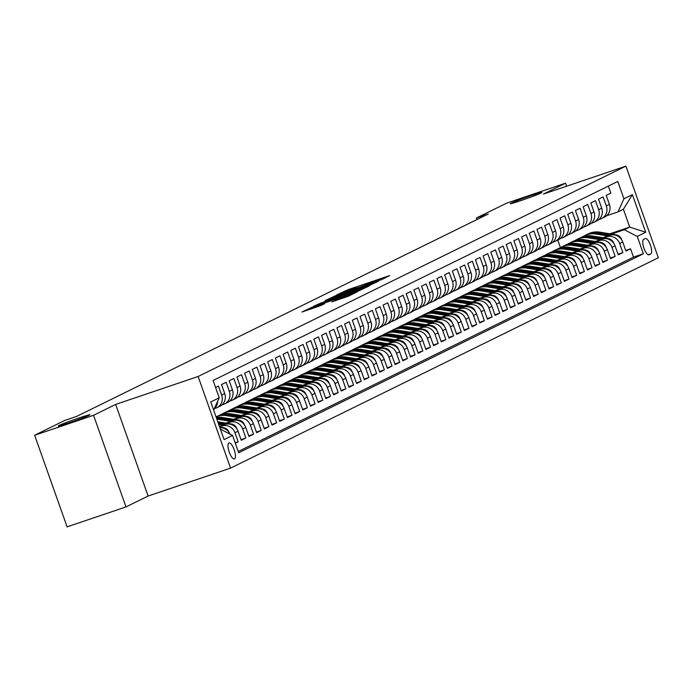 <?xml version="1.0" encoding="UTF-8"?>
<svg xmlns="http://www.w3.org/2000/svg" width="693" height="693" viewBox="0 0 693 693"><rect width="100%" height="100%" fill="white"/><g stroke="black" fill="none" stroke-linecap="round" stroke-linejoin="round"><path stroke-width="1.04" d="M381.046 279.92L389.657 275.58L348.033 289.674L336.859 294.828L351.03 289.475L359.537 287.205L372.539 282.19L380.994 279.695M79.028 417.94A16.823 0.676 -19.5 0 0 58.238 425.97A16.823 0.676 -19.5 0 0 69.179 422.782A16.823 0.676 -19.5 0 0 89.96 414.743A16.823 0.676 -19.5 0 0 79.028 417.94M531.046 195.66A16.823 0.676 -19.5 0 0 510.256 203.699A16.823 0.676 -19.5 0 0 521.197 200.502A16.823 0.676 -19.5 0 0 541.978 192.463A16.823 0.676 -19.5 0 0 531.046 195.66M234.529 458.896A8.411 2.72 71.3 0 0 234.251 449.922A8.411 2.72 71.3 0 0 229.028 443A8.411 2.72 71.3 0 0 228.924 443.044A8.411 2.72 71.3 0 0 229.201 452.009A8.411 2.72 71.3 0 0 234.425 458.939A8.411 2.72 71.3 0 0 234.529 458.896M331.982 301.801L348.284 296.275L357.311 291.814L314.016 306.41L301.914 312.023L320.764 305.596L324.696 303.647L311.538 307.813L320.062 304.522L347.47 295.235L351.957 293.927L331.999 301.862M115.67 404.426L93.546 415.298L34.65 435.247L67.091 526.871L125.987 506.921L148.111 496.041L230.57 468.113L198.129 376.49L115.67 404.426L148.111 496.041M566.64 186.209L565.566 183.186L543.451 194.066L625.909 166.129L198.129 376.49M565.566 183.186L506.67 203.136L476.472 217.983L477.018 219.525M34.65 435.247L64.847 420.4L76.628 416.406L488.253 213.998L476.472 217.983M368.702 285.88L379.123 280.76L337.5 294.854L325.398 300.476L368.702 285.88M368.936 286.122L356.956 291.658L313.652 306.245L320.66 303.136L340.609 296.266L343.26 294.941L341.58 295.435L325.06 300.866L368.936 286.122M235.299 443.191L238.167 441.779L235.161 442.801M219.577 426.862L222.037 426.03A10.516 9.945 63.8 0 1 234.97 432.744L238.046 431.228L241.242 440.263L245.859 437.993L241.025 439.639M226.836 423.224L229.729 422.245A10.516 9.945 63.8 0 1 242.663 428.958L245.738 427.442L248.943 436.486L253.56 434.216L248.718 435.854M234.529 419.447L237.422 418.459A10.516 9.945 63.8 0 1 250.355 425.173L253.43 423.666L256.635 432.701L261.252 430.431L256.41 432.068M242.221 415.661L245.114 414.683A10.516 9.945 63.8 0 1 258.047 421.387L261.131 419.88L264.328 428.915L268.945 426.645L264.102 428.283M249.913 411.876L252.815 410.897A10.516 9.945 63.8 0 1 265.74 417.61L268.823 416.095L272.02 425.13L276.637 422.86L271.795 424.506M257.605 408.09L260.507 407.112A10.516 9.945 63.8 0 1 273.44 413.825L276.516 412.309L279.712 421.353L284.329 419.083L279.496 420.72M265.306 404.314L268.2 403.326A10.516 9.945 63.8 0 1 281.133 410.039L284.208 408.532L287.413 417.567L292.022 415.298L287.188 416.935M272.999 400.528L275.892 399.549A10.516 9.945 63.8 0 1 288.825 406.254L291.9 404.747L295.105 413.782L299.722 411.512L294.88 413.149M280.691 396.743L283.584 395.764A10.516 9.945 63.8 0 1 296.517 402.477L299.593 400.961L302.798 409.996L307.415 407.727L302.572 409.372M288.383 392.957L291.285 391.978A10.516 9.945 63.8 0 1 304.21 398.692L307.294 397.176L310.49 406.219L315.107 403.941L310.265 405.587M296.076 389.18L298.978 388.193A10.516 9.945 63.8 0 1 311.911 394.906L314.986 393.39L318.182 402.434L322.799 400.164L317.957 401.801M303.777 385.395L306.67 384.416A10.516 9.945 63.8 0 1 319.603 391.121L322.678 389.613L325.875 398.648L330.492 396.379L325.658 398.016M311.469 381.609L314.362 380.63A10.516 9.945 63.8 0 1 327.295 387.344L330.37 385.828L333.576 394.863L338.193 392.593L333.35 394.23M319.161 377.824L322.054 376.845A10.516 9.945 63.8 0 1 334.988 383.558L338.063 382.042L341.268 391.086L345.885 388.808L341.043 390.454M326.853 374.047L329.755 373.059A10.516 9.945 63.8 0 1 342.68 379.773L345.764 378.257L348.96 387.3L353.577 385.031L348.735 386.668M334.546 370.261L337.448 369.274A10.516 9.945 63.8 0 1 350.372 375.987L353.456 374.48L356.652 383.515L361.27 381.245L356.427 382.882M342.238 366.476L345.14 365.497A10.516 9.945 63.8 0 1 358.073 372.21L361.148 370.694L364.345 379.729L368.962 377.46L364.128 379.097M349.939 362.69L352.832 361.711A10.516 9.945 63.8 0 1 365.765 368.425L368.841 366.909L372.046 375.944L376.654 373.674L371.82 375.32M357.631 358.905L360.525 357.926A10.516 9.945 63.8 0 1 373.458 364.639L376.533 363.123L379.738 372.167L384.355 369.897L379.513 371.535M365.324 355.128L368.217 354.14A10.516 9.945 63.8 0 1 381.15 360.854L384.225 359.346L387.43 368.381L392.047 366.112L387.205 367.749M373.016 351.342L375.918 350.363A10.516 9.945 63.8 0 1 388.842 357.077L391.926 355.561L395.123 364.596L399.74 362.326L394.897 363.964M380.708 347.557L383.61 346.578A10.516 9.945 63.8 0 1 396.543 353.291L399.618 351.775L402.815 360.81L407.432 358.541L402.598 360.187M388.409 343.771L391.302 342.792A10.516 9.945 63.8 0 1 404.236 349.506L407.311 347.99L410.507 357.034L415.124 354.764L410.291 356.401M396.101 339.994L398.995 339.007A10.516 9.945 63.8 0 1 411.928 345.72L415.003 344.213L418.208 353.248L422.825 350.979L417.983 352.616M403.794 336.209L406.687 335.23A10.516 9.945 63.8 0 1 419.62 341.944L422.695 340.428L425.9 349.463L430.518 347.193L425.675 348.83M411.486 332.423L414.388 331.445A10.516 9.945 63.8 0 1 427.312 338.158L430.396 336.642L433.593 345.677L438.21 343.407L433.368 345.053M419.178 328.638L422.08 327.659A10.516 9.945 63.8 0 1 435.005 334.373L438.089 332.857L441.285 341.9L445.902 339.631L441.06 341.268M426.879 324.861L429.773 323.874A10.516 9.945 63.8 0 1 442.706 330.587L445.781 329.08L448.977 338.115L453.594 335.845L448.761 337.482M434.572 321.076L437.465 320.097A10.516 9.945 63.8 0 1 450.398 326.801L453.473 325.294L456.678 334.329L461.295 332.06L456.453 333.697M442.264 317.29L445.157 316.311A10.516 9.945 63.8 0 1 458.09 323.025L461.166 321.509L464.371 330.544L468.988 328.274L464.145 329.92M449.956 313.505L452.85 312.526A10.516 9.945 63.8 0 1 465.783 319.239L468.866 317.723L472.063 326.767L476.68 324.497L471.838 326.134M457.649 309.728L460.55 308.74A10.516 9.945 63.8 0 1 473.475 315.454L476.559 313.938L479.755 322.981L484.372 320.712L479.53 322.349M465.341 305.942L468.243 304.963A10.516 9.945 63.8 0 1 481.176 311.668L484.251 310.161L487.448 319.196L492.065 316.926L487.231 318.563M473.042 302.157L475.935 301.178A10.516 9.945 63.8 0 1 488.868 307.891L491.943 306.375L495.149 315.41L499.757 313.141L494.923 314.778M480.734 298.371L483.627 297.392A10.516 9.945 63.8 0 1 496.56 304.106L499.636 302.59L502.841 311.633L507.458 309.355L502.616 311.001M488.426 294.594L491.32 293.607A10.516 9.945 63.8 0 1 504.253 300.32L507.328 298.804L510.533 307.848L515.15 305.578L510.308 307.216M496.119 290.809L499.021 289.821A10.516 9.945 63.8 0 1 511.945 296.535L515.029 295.027L518.225 304.062L522.843 301.793L518 303.43M503.811 287.023L506.713 286.044A10.516 9.945 63.8 0 1 519.646 292.758L522.721 291.242L525.918 300.277L530.535 298.007L525.692 299.645M511.512 283.238L514.405 282.259A10.516 9.945 63.8 0 1 527.338 288.972L530.414 287.456L533.61 296.491L538.227 294.222L533.393 295.868M519.204 279.452L522.098 278.473A10.516 9.945 63.8 0 1 535.031 285.187L538.106 283.671L541.311 292.715L545.928 290.445L541.086 292.082M526.897 275.675L529.79 274.688A10.516 9.945 63.8 0 1 542.723 281.401L545.798 279.894L549.003 288.929L553.62 286.659L548.778 288.297M534.589 271.89L537.491 270.911A10.516 9.945 63.8 0 1 550.415 277.624L553.499 276.109L556.696 285.144L561.313 282.874L556.47 284.511M542.281 268.104L545.183 267.126A10.516 9.945 63.8 0 1 558.108 273.839L561.191 272.323L564.388 281.358L569.005 279.088L564.163 280.734M549.973 264.319L552.875 263.34A10.516 9.945 63.8 0 1 565.809 270.053L568.884 268.537L572.08 277.581L576.697 275.312L571.864 276.949M557.674 260.542L560.568 259.554A10.516 9.945 63.8 0 1 573.501 266.268L576.576 264.761L579.781 273.796L584.39 271.526L579.556 273.163M565.367 256.756L568.26 255.778A10.516 9.945 63.8 0 1 581.193 262.491L584.268 260.975L587.473 270.01L592.091 267.741L587.248 269.378M573.059 252.971L575.952 251.992A10.516 9.945 63.8 0 1 588.885 258.706L591.961 257.19L595.166 266.225L599.783 263.955L594.94 265.601M580.751 249.185L583.653 248.207A10.516 9.945 63.8 0 1 596.578 254.92L599.662 253.404L602.858 262.448L607.475 260.178L602.633 261.815M588.444 245.409L591.346 244.421A10.516 9.945 63.8 0 1 604.279 251.135L607.354 249.627L610.55 258.662L615.167 256.393L610.334 258.03M596.145 241.623L599.038 240.644A10.516 9.945 63.8 0 1 611.971 247.349L615.046 245.842L618.243 254.877L622.86 252.607L619.663 243.572A10.516 9.945 -116.2 0 0 606.73 236.859L603.837 237.838M618.026 254.244L622.86 252.607M608.35 186.105L610.828 193.113L606.21 195.383L609.416 204.418A10.516 9.945 -116.2 0 1 604.625 217.048L601.55 218.564A10.516 9.945 -116.2 0 0 606.332 205.934L603.135 196.899L598.518 199.168L601.715 208.203A10.516 9.945 -116.2 0 1 596.933 220.833L593.858 222.34A10.516 9.945 63.8 0 1 592.723 222.817L591.19 223.328M593.858 222.34A10.516 9.945 63.8 0 0 598.639 209.719L595.443 200.675L590.826 202.945L594.022 211.989A10.516 9.945 -116.2 0 1 589.241 224.619L586.165 226.126A10.516 9.945 63.8 0 1 585.031 226.594L583.497 227.113M586.165 226.126A10.516 9.945 63.8 0 0 590.947 213.496L587.751 204.461L583.134 206.731L586.33 215.766A10.516 9.945 -116.2 0 1 581.548 228.395L578.473 229.911A10.516 9.945 63.8 0 1 577.338 230.379L575.805 230.899M578.473 229.911A10.516 9.945 63.8 0 0 583.255 217.281L580.05 208.246L575.433 210.516L578.638 219.551A10.516 9.945 -116.2 0 1 573.856 232.181L570.772 233.697A10.516 9.945 63.8 0 1 569.646 234.165L568.113 234.684M570.772 233.697A10.516 9.945 63.8 0 0 575.562 221.067L572.357 212.032L567.74 214.302L570.945 223.337A10.516 9.945 -116.2 0 1 566.164 235.966L563.08 237.482A10.516 9.945 63.8 0 1 561.945 237.95L560.42 238.461M563.08 237.482A10.516 9.945 63.8 0 0 567.862 224.853L564.665 215.809L560.048 218.078L563.253 227.122A10.516 9.945 -116.2 0 1 558.463 239.752L555.388 241.259A10.516 9.945 63.8 0 1 554.253 241.727L552.728 242.247M555.388 241.259A10.516 9.945 63.8 0 0 560.169 228.629L556.973 219.594L552.356 221.864L555.552 230.908A10.516 9.945 -116.2 0 1 550.77 243.529L547.695 245.045A10.516 9.945 63.8 0 1 546.56 245.513L545.027 246.032M547.695 245.045A10.516 9.945 63.8 0 0 552.477 232.415L549.28 223.38L544.663 225.649L547.86 234.684A10.516 9.945 -116.2 0 1 543.078 247.314L540.003 248.83A10.516 9.945 63.8 0 1 538.868 249.298L537.335 249.818M540.003 248.83A10.516 9.945 63.8 0 0 544.785 236.2L541.58 227.165L536.962 229.435L540.168 238.47A10.516 9.945 -116.2 0 1 535.386 251.1L532.302 252.616A10.516 9.945 63.8 0 1 531.176 253.084L529.643 253.595M532.302 252.616A10.516 9.945 63.8 0 0 537.092 239.986L533.887 230.942L529.27 233.212L532.475 242.255A10.516 9.945 -116.2 0 1 527.694 254.885L524.61 256.393A10.516 9.945 63.8 0 1 523.484 256.86L521.95 257.38M524.61 256.393A10.516 9.945 63.8 0 0 529.391 243.763L526.195 234.728L521.578 236.997L524.783 246.041A10.516 9.945 -116.2 0 1 519.993 258.662L516.917 260.178A10.516 9.945 63.8 0 1 515.783 260.646L514.258 261.166M516.917 260.178A10.516 9.945 63.8 0 0 521.699 247.548L518.503 238.513L513.885 240.783L517.082 249.818A10.516 9.945 -116.2 0 1 512.3 262.448L509.225 263.964A10.516 9.945 63.8 0 1 508.09 264.431L506.557 264.951M509.225 263.964A10.516 9.945 63.8 0 0 514.007 251.334L510.81 242.299L506.193 244.568L509.39 253.603A10.516 9.945 -116.2 0 1 504.608 266.233L501.533 267.749A10.516 9.945 63.8 0 1 500.398 268.217L498.865 268.737M501.533 267.749A10.516 9.945 63.8 0 0 506.314 255.119L503.109 246.076L498.501 248.345L501.697 257.389A10.516 9.945 -116.2 0 1 496.916 270.019L493.84 271.526A10.516 9.945 63.8 0 1 492.706 271.994L491.172 272.514M493.84 271.526A10.516 9.945 63.8 0 0 498.622 258.905L495.417 249.861L490.8 252.131L494.005 261.174A10.516 9.945 -116.2 0 1 489.223 273.796L486.139 275.312A10.516 9.945 63.8 0 1 485.013 275.779L483.48 276.299M486.139 275.312A10.516 9.945 63.8 0 0 490.93 262.682L487.725 253.647L483.108 255.916L486.313 264.951A10.516 9.945 -116.2 0 1 481.522 277.581L478.447 279.097A10.516 9.945 63.8 0 1 477.312 279.565L475.788 280.085M478.447 279.097A10.516 9.945 63.8 0 0 483.229 266.467L480.032 257.432L475.415 259.702L478.612 268.737A10.516 9.945 -116.2 0 1 473.83 281.367L470.755 282.883A10.516 9.945 63.8 0 1 469.62 283.35L468.096 283.87M470.755 282.883A10.516 9.945 63.8 0 0 475.537 270.253L472.34 261.209L467.723 263.487L470.919 272.522A10.516 9.945 -116.2 0 1 466.138 285.152L463.063 286.659A10.516 9.945 63.8 0 1 461.928 287.127L460.395 287.647M463.063 286.659A10.516 9.945 63.8 0 0 467.844 274.038L464.648 264.995L460.031 267.264L463.227 276.308A10.516 9.945 -116.2 0 1 458.445 288.929L455.37 290.445A10.516 9.945 63.8 0 1 454.236 290.913L452.702 291.432M455.37 290.445A10.516 9.945 63.8 0 0 460.152 277.815L456.947 268.78L452.33 271.05L455.535 280.085A10.516 9.945 -116.2 0 1 450.753 292.715L447.669 294.23A10.516 9.945 63.8 0 1 446.543 294.698L445.01 295.218M447.669 294.23A10.516 9.945 63.8 0 0 452.46 281.601L449.255 272.566L444.637 274.835L447.843 283.87A10.516 9.945 -116.2 0 1 443.061 296.5L439.977 298.016A10.516 9.945 63.8 0 1 438.842 298.484L437.318 299.004M439.977 298.016A10.516 9.945 63.8 0 0 444.759 285.386L441.562 276.351L436.945 278.621L440.15 287.656A10.516 9.945 -116.2 0 1 435.36 300.286L432.285 301.793A10.516 9.945 63.8 0 1 431.15 302.261L429.625 302.78M432.285 301.793A10.516 9.945 63.8 0 0 437.066 289.172L433.87 280.128L429.253 282.397L432.449 291.441A10.516 9.945 -116.2 0 1 427.668 304.071L424.592 305.578A10.516 9.945 63.8 0 1 423.458 306.046L421.924 306.566M424.592 305.578A10.516 9.945 63.8 0 0 429.374 292.948L426.178 283.913L421.561 286.183L424.757 295.218A10.516 9.945 -116.2 0 1 419.975 307.848L416.9 309.364A10.516 9.945 63.8 0 1 415.765 309.832L414.232 310.351M416.9 309.364A10.516 9.945 63.8 0 0 421.682 296.734L418.477 287.699L413.868 289.969L417.065 299.004A10.516 9.945 -116.2 0 1 412.283 311.633L409.208 313.149A10.516 9.945 63.8 0 1 408.073 313.617L406.54 314.137M409.208 313.149A10.516 9.945 63.8 0 0 413.99 300.519L410.784 291.484L406.167 293.754L409.372 302.789A10.516 9.945 -116.2 0 1 404.591 315.419L401.507 316.935A10.516 9.945 63.8 0 1 400.381 317.403L398.847 317.914M401.507 316.935A10.516 9.945 63.8 0 0 406.297 304.305L403.092 295.261L398.475 297.531L401.68 306.575A10.516 9.945 -116.2 0 1 396.89 319.204L393.815 320.712A10.516 9.945 63.8 0 1 392.68 321.18L391.155 321.699M393.815 320.712A10.516 9.945 63.8 0 0 398.596 308.082L395.4 299.047L390.783 301.316L393.979 310.351A10.516 9.945 -116.2 0 1 389.197 322.981L386.122 324.497A10.516 9.945 63.8 0 1 384.987 324.965L383.454 325.485M386.122 324.497A10.516 9.945 63.8 0 0 390.904 311.867L387.708 302.832L383.09 305.102L386.287 314.137A10.516 9.945 -116.2 0 1 381.505 326.767L378.43 328.283A10.516 9.945 63.8 0 1 377.295 328.751L375.762 329.27M378.43 328.283A10.516 9.945 63.8 0 0 383.212 315.653L380.015 306.618L375.398 308.887L378.595 317.922A10.516 9.945 -116.2 0 1 373.813 330.552L370.738 332.068A10.516 9.945 63.8 0 1 369.603 332.536L368.07 333.047M370.738 332.068A10.516 9.945 63.8 0 0 375.519 319.438L372.314 310.395L367.697 312.664L370.902 321.708A10.516 9.945 -116.2 0 1 366.121 334.338L363.037 335.845A10.516 9.945 63.8 0 1 361.911 336.313L360.377 336.833M363.037 335.845A10.516 9.945 63.8 0 0 367.827 323.215L364.622 314.18L360.005 316.45L363.21 325.493A10.516 9.945 -116.2 0 1 358.428 338.115L355.344 339.631A10.516 9.945 63.8 0 1 354.21 340.098L352.685 340.618M355.344 339.631A10.516 9.945 63.8 0 0 360.126 327.001L356.93 317.966L352.313 320.235L355.518 329.27A10.516 9.945 -116.2 0 1 350.727 341.9L347.652 343.416A10.516 9.945 63.8 0 1 346.517 343.884L344.993 344.404M347.652 343.416A10.516 9.945 63.8 0 0 352.434 330.786L349.237 321.751L344.62 324.021L347.817 333.056A10.516 9.945 -116.2 0 1 343.035 345.686L339.96 347.202A10.516 9.945 63.8 0 1 338.825 347.669L337.292 348.181M339.96 347.202A10.516 9.945 63.8 0 0 344.742 334.572L341.545 325.528L336.928 327.798L340.124 336.841A10.516 9.945 -116.2 0 1 335.343 349.471L332.268 350.979A10.516 9.945 63.8 0 1 331.133 351.446L329.599 351.966M332.268 350.979A10.516 9.945 63.8 0 0 337.049 338.357L333.844 329.314L329.227 331.583L332.432 340.627A10.516 9.945 -116.2 0 1 327.65 353.248L324.567 354.764A10.516 9.945 63.8 0 1 323.44 355.232L321.907 355.752M324.567 354.764A10.516 9.945 63.8 0 0 329.357 342.134L326.152 333.099L321.535 335.369L324.74 344.404A10.516 9.945 -116.2 0 1 319.958 357.034L316.874 358.55A10.516 9.945 63.8 0 1 315.748 359.017L314.215 359.537M316.874 358.55A10.516 9.945 63.8 0 0 321.665 345.92L318.459 336.885L313.842 339.154L317.048 348.189A10.516 9.945 -116.2 0 1 312.257 360.819L309.182 362.335A10.516 9.945 63.8 0 1 308.047 362.803L306.523 363.323M309.182 362.335A10.516 9.945 63.8 0 0 313.964 349.705L310.767 340.661L306.15 342.94L309.347 351.975A10.516 9.945 -116.2 0 1 304.565 364.605L301.49 366.112A10.516 9.945 63.8 0 1 300.355 366.58L298.822 367.099M301.49 366.112A10.516 9.945 63.8 0 0 306.271 353.491L303.075 344.447L298.458 346.717L301.654 355.76A10.516 9.945 -116.2 0 1 296.873 368.381L293.797 369.897A10.516 9.945 63.8 0 1 292.663 370.365L291.129 370.885M293.797 369.897A10.516 9.945 63.8 0 0 298.579 357.267L295.374 348.232L290.765 350.502L293.962 359.537A10.516 9.945 -116.2 0 1 289.18 372.167L286.105 373.683A10.516 9.945 63.8 0 1 284.97 374.151L283.437 374.67M286.105 373.683A10.516 9.945 63.8 0 0 290.887 361.053L287.682 352.018L283.065 354.288L286.27 363.323A10.516 9.945 -116.2 0 1 281.488 375.952L278.404 377.468A10.516 9.945 63.8 0 1 277.278 377.936L275.745 378.456M278.404 377.468A10.516 9.945 63.8 0 0 283.194 364.839L279.989 355.804L275.372 358.073L278.577 367.108A10.516 9.945 -116.2 0 1 273.787 379.738L270.712 381.245A10.516 9.945 63.8 0 1 269.577 381.713L268.052 382.233M270.712 381.245A10.516 9.945 63.8 0 0 275.493 368.624L272.297 359.58L267.68 361.85L270.876 370.894A10.516 9.945 -116.2 0 1 266.095 383.524L263.019 385.031A10.516 9.945 63.8 0 1 261.885 385.499L260.36 386.018M263.019 385.031A10.516 9.945 63.8 0 0 267.801 372.401L264.605 363.366L259.988 365.635L263.184 374.67A10.516 9.945 -116.2 0 1 258.402 387.3L255.327 388.816A10.516 9.945 63.8 0 1 254.192 389.284L252.659 389.804M255.327 388.816A10.516 9.945 63.8 0 0 260.109 376.186L256.912 367.151L252.295 369.421L255.492 378.456A10.516 9.945 -116.2 0 1 250.71 391.086L247.635 392.602A10.516 9.945 63.8 0 1 246.5 393.07L244.967 393.589M247.635 392.602A10.516 9.945 63.8 0 0 252.417 379.972L249.211 370.937L244.594 373.206L247.799 382.241A10.516 9.945 -116.2 0 1 243.018 394.871L239.934 396.379A10.516 9.945 63.8 0 1 238.808 396.855L237.275 397.366M239.934 396.379A10.516 9.945 63.8 0 0 244.724 383.757L241.519 374.714L236.902 376.983L240.107 386.027A10.516 9.945 -116.2 0 1 235.325 398.657L232.242 400.164A10.516 9.945 63.8 0 1 231.107 400.632L229.582 401.152M232.242 400.164A10.516 9.945 63.8 0 0 237.023 387.534L233.827 378.499L229.21 380.769L232.415 389.804A10.516 9.945 -116.2 0 1 227.625 402.434L224.549 403.95A10.516 9.945 63.8 0 1 223.415 404.417L221.89 404.937M224.549 403.95A10.516 9.945 63.8 0 0 229.331 391.32L226.135 382.285L221.517 384.554L224.714 393.589A10.516 9.945 -116.2 0 1 219.932 406.219L216.857 407.735A10.516 9.945 63.8 0 1 215.722 408.203L214.31 408.679M216.857 407.735A10.516 9.945 63.8 0 0 221.639 395.105L218.442 386.07L215.566 387.482M238.046 431.228A10.516 9.945 -116.2 0 0 225.112 424.514L219.43 426.446M245.738 427.442A10.516 9.945 -116.2 0 0 232.805 420.729L225.892 423.076M253.43 423.666A10.516 9.945 -116.2 0 0 240.506 416.952L233.584 419.291M261.131 419.88A10.516 9.945 -116.2 0 0 248.198 413.167L241.277 415.505M268.823 416.095A10.516 9.945 -116.2 0 0 255.89 409.381L248.969 411.729M276.516 412.309A10.516 9.945 -116.2 0 0 263.583 405.596L256.661 407.943M284.208 408.532A10.516 9.945 -116.2 0 0 271.275 401.819L264.362 404.158M291.9 404.747A10.516 9.945 -116.2 0 0 278.967 398.033L272.054 400.372M299.593 400.961A10.516 9.945 -116.2 0 0 286.668 394.248L279.747 396.595M307.294 397.176A10.516 9.945 -116.2 0 0 294.36 390.462L287.439 392.81M314.986 393.39A10.516 9.945 -116.2 0 0 302.053 386.685L295.131 389.024M322.678 389.613A10.516 9.945 -116.2 0 0 309.745 382.9L302.832 385.239M330.37 385.828A10.516 9.945 -116.2 0 0 317.437 379.114L310.525 381.462M338.063 382.042A10.516 9.945 -116.2 0 0 325.138 375.329L318.217 377.676M345.764 378.257A10.516 9.945 -116.2 0 0 332.831 371.552L325.909 373.891M353.456 374.48A10.516 9.945 -116.2 0 0 340.523 367.766L333.602 370.105M361.148 370.694A10.516 9.945 -116.2 0 0 348.215 363.981L341.294 366.328M368.841 366.909A10.516 9.945 -116.2 0 0 355.907 360.195L348.995 362.543M376.533 363.123A10.516 9.945 -116.2 0 0 363.608 356.41L356.687 358.757M384.225 359.346A10.516 9.945 -116.2 0 0 371.301 352.633L364.379 354.972M391.926 355.561A10.516 9.945 -116.2 0 0 378.993 348.848L372.072 351.195M399.618 351.775A10.516 9.945 -116.2 0 0 386.685 345.062L379.764 347.41M407.311 347.99A10.516 9.945 -116.2 0 0 394.378 341.277L387.465 343.624M415.003 344.213A10.516 9.945 -116.2 0 0 402.07 337.5L395.157 339.839M422.695 340.428A10.516 9.945 -116.2 0 0 409.771 333.714L402.85 336.053M430.396 336.642A10.516 9.945 -116.2 0 0 417.463 329.929L410.542 332.276M438.089 332.857A10.516 9.945 -116.2 0 0 425.156 326.143L418.234 328.491M445.781 329.08A10.516 9.945 -116.2 0 0 432.848 322.366L425.926 324.705M453.473 325.294A10.516 9.945 -116.2 0 0 440.54 318.581L433.627 320.92M461.166 321.509A10.516 9.945 -116.2 0 0 448.241 314.795L441.32 317.143M468.866 317.723A10.516 9.945 -116.2 0 0 455.933 311.01L449.012 313.357M476.559 313.938A10.516 9.945 -116.2 0 0 463.626 307.233L456.704 309.572M484.251 310.161A10.516 9.945 -116.2 0 0 471.318 303.447L464.397 305.786M491.943 306.375A10.516 9.945 -116.2 0 0 479.01 299.662L472.098 302.009M499.636 302.59A10.516 9.945 -116.2 0 0 486.703 295.876L479.79 298.224M507.328 298.804A10.516 9.945 -116.2 0 0 494.404 292.099L487.482 294.438M515.029 295.027A10.516 9.945 -116.2 0 0 502.096 288.314L495.174 290.653M522.721 291.242A10.516 9.945 -116.2 0 0 509.788 284.528L502.867 286.876M530.414 287.456A10.516 9.945 -116.2 0 0 517.48 280.743L510.559 283.091M538.106 283.671A10.516 9.945 -116.2 0 0 525.173 276.966L518.26 279.305M545.798 279.894A10.516 9.945 -116.2 0 0 532.874 273.181L525.952 275.519M553.499 276.109A10.516 9.945 -116.2 0 0 540.566 269.395L533.645 271.743M561.191 272.323A10.516 9.945 -116.2 0 0 548.258 265.61L541.337 267.957M568.884 268.537A10.516 9.945 -116.2 0 0 555.951 261.824L549.029 264.172M576.576 264.761A10.516 9.945 -116.2 0 0 563.643 258.047L556.73 260.386M584.268 260.975A10.516 9.945 -116.2 0 0 571.344 254.262L564.423 256.601M591.961 257.19A10.516 9.945 -116.2 0 0 579.036 250.476L572.115 252.824M599.662 253.404A10.516 9.945 -116.2 0 0 586.728 246.691L579.807 249.038M607.354 249.627A10.516 9.945 -116.2 0 0 594.421 242.914L587.499 245.253M615.046 245.842A10.516 9.945 -116.2 0 0 602.113 239.128L595.2 241.467M645.322 238.574L643.632 239.406A8.151 2.633 71.3 0 0 643.91 248.085A8.151 2.633 71.3 0 0 648.969 254.799A8.151 2.633 71.3 0 0 649.072 254.755L650.762 253.924A8.151 2.633 71.3 0 0 650.484 245.235A8.151 2.633 71.3 0 0 645.426 238.531A8.151 2.633 71.3 0 0 645.322 238.574M230.57 468.113L658.35 257.753L625.909 166.129M220.374 429.123L232.553 435.447L238.687 452.78L643.39 253.768L637.248 236.434L624.324 229.721L611.529 234.052M232.553 435.447L224.09 439.605L210.759 401.966L219.222 397.808L213.089 380.474L617.784 181.462L623.925 198.796L632.388 194.638L645.711 232.276L637.248 236.434M238.236 451.49L633.497 257.12L630.561 248.822L625.944 251.091L622.738 242.056A10.516 9.945 -116.2 0 0 609.805 235.343L602.893 237.69M598.891 219.551L600.415 219.031A10.516 9.945 -116.2 0 0 601.55 218.564M611.971 247.349L615.167 256.393M604.279 251.135L607.475 260.178M596.578 254.92L599.783 263.955M588.885 258.706L592.091 267.741M581.193 262.491L584.39 271.526M573.501 266.268L576.697 275.312M565.809 270.053L569.005 279.088M558.108 273.839L561.313 282.874M550.415 277.624L553.62 286.659M542.723 281.401L545.928 290.445M535.031 285.187L538.227 294.222M527.338 288.972L530.535 298.007M519.646 292.758L522.843 301.793M511.945 296.535L515.15 305.578M504.253 300.32L507.458 309.355M496.56 304.106L499.757 313.141M488.868 307.891L492.065 316.926M481.176 311.668L484.372 320.712M473.475 315.454L476.68 324.497M465.783 319.239L468.988 328.274M458.09 323.025L461.295 332.06M450.398 326.801L453.594 335.845M442.706 330.587L445.902 339.631M435.005 334.373L438.21 343.407M427.312 338.158L430.518 347.193M419.62 341.944L422.825 350.979M411.928 345.72L415.124 354.764M404.236 349.506L407.432 358.541M396.543 353.291L399.74 362.326M388.842 357.077L392.047 366.112M381.15 360.854L384.355 369.897M373.458 364.639L376.654 373.674M365.765 368.425L368.962 377.46M358.073 372.21L361.27 381.245M350.372 375.987L353.577 385.031M342.68 379.773L345.885 388.808M334.988 383.558L338.193 392.593M327.295 387.344L330.492 396.379M319.603 391.121L322.799 400.164M311.911 394.906L315.107 403.941M304.21 398.692L307.415 407.727M296.517 402.477L299.722 411.512M288.825 406.254L292.022 415.298M281.133 410.039L284.329 419.083M273.44 413.825L276.637 422.86M265.74 417.61L268.945 426.645M258.047 421.387L261.252 430.431M250.355 425.173L253.56 434.216M242.663 428.958L245.859 437.993M234.97 432.744L238.167 441.779M624.324 229.721L629.703 227.07L623.397 209.243L618.009 211.893L623.925 198.796M609.875 233.792L629.703 227.07L645.711 232.276M606.583 215.766L618.009 211.893M93.546 415.298L125.987 506.921M560.455 247.6L557.796 240.081M625.718 250.468L630.561 248.822M633.497 257.12L643.39 253.768M214.362 408.575A10.516 9.945 -116.2 0 0 217.654 401.29M229.989 434.113A10.516 9.945 -116.2 0 0 219.915 427.815M219.222 397.808L213.652 410.135M623.397 209.243L632.388 194.638M376.611 281.852L335.36 296.11L365.705 286.088L376.611 281.852L376.758 282.276M355.059 291.484L363.582 288.193L359.095 289.501L343.728 295.244L355.059 291.484L355.31 292.212M621.526 239.613L621.474 239.345A6.965 6.583 -116.2 0 0 615.999 234.771L599.488 232.129A20.114 19.014 -116.2 0 0 588.513 233.749L587.049 234.468A20.114 19.014 -116.2 0 0 586.599 234.702M607.917 235.984L595.642 234.026A20.114 19.014 -116.2 0 0 584.667 235.646A20.114 19.014 -116.2 0 0 582.804 236.703M611.304 234.97L598.024 232.848A20.114 19.014 -116.2 0 0 587.049 234.468M584.667 235.646L586.131 234.927A20.114 19.014 63.8 0 1 597.106 233.307L609.831 235.334M613.825 243.399L613.773 243.13A6.965 6.583 -116.2 0 0 608.307 238.557L591.796 235.915A20.114 19.014 -116.2 0 0 580.821 237.534L579.357 238.253A20.114 19.014 -116.2 0 0 578.898 238.487M600.225 239.769L587.95 237.812A20.114 19.014 -116.2 0 0 576.974 239.423A20.114 19.014 -116.2 0 0 575.103 240.488M603.603 238.756L590.332 236.634A20.114 19.014 -116.2 0 0 579.357 238.253M576.974 239.423L578.438 238.704A20.114 19.014 63.8 0 1 589.414 237.093L602.139 239.12L599.038 240.644M606.132 247.184L606.08 246.907A6.965 6.583 -116.2 0 0 600.614 242.333L584.104 239.7A20.114 19.014 -116.2 0 0 573.128 241.32L571.664 242.039A20.114 19.014 -116.2 0 0 571.205 242.273M592.532 243.555L580.258 241.588A20.114 19.014 -116.2 0 0 569.282 243.208A20.114 19.014 -116.2 0 0 567.411 244.274M595.911 242.541L582.64 240.419A20.114 19.014 -116.2 0 0 571.664 242.039M569.282 243.208L570.737 242.489A20.114 19.014 63.8 0 1 581.722 240.869L594.438 242.905L591.346 244.421M598.44 250.97L598.388 250.693A6.965 6.583 -116.2 0 0 592.913 246.119L576.411 243.486A20.114 19.014 -116.2 0 0 565.436 245.105L563.972 245.824A20.114 19.014 -116.2 0 0 563.513 246.058M584.84 247.332L572.565 245.374A20.114 19.014 -116.2 0 0 561.59 246.994A20.114 19.014 -116.2 0 0 559.719 248.051M588.218 246.318L574.947 244.205A20.114 19.014 -116.2 0 0 563.972 245.824M561.59 246.994L563.045 246.275A20.114 19.014 63.8 0 1 574.021 244.655L586.746 246.691M590.748 254.747L590.696 254.478A6.965 6.583 -116.2 0 0 585.221 249.904L568.719 247.262A20.114 19.014 -116.2 0 0 557.735 248.882L556.28 249.601A20.114 19.014 -116.2 0 0 555.821 249.835M577.139 251.117L564.864 249.159A20.114 19.014 -116.2 0 0 553.889 250.779A20.114 19.014 -116.2 0 0 552.026 251.836M580.526 250.104L567.255 247.981A20.114 19.014 -116.2 0 0 556.28 249.601M553.889 250.779L555.353 250.06A20.114 19.014 63.8 0 1 566.328 248.44L579.053 250.468L575.952 251.992M583.056 258.532L583.004 258.264A6.965 6.583 -116.2 0 0 577.529 253.69L561.018 251.048A20.114 19.014 -116.2 0 0 550.043 252.668L548.579 253.387A20.114 19.014 -116.2 0 0 548.128 253.621M569.447 254.903L557.172 252.945A20.114 19.014 -116.2 0 0 546.197 254.556A20.114 19.014 -116.2 0 0 544.334 255.622M572.834 253.889L559.563 251.767A20.114 19.014 -116.2 0 0 548.579 253.387M546.197 254.556L547.661 253.837A20.114 19.014 63.8 0 1 558.636 252.226L571.361 254.253M575.355 262.318L575.303 262.041A6.965 6.583 -116.2 0 0 569.837 257.467L553.326 254.833A20.114 19.014 -116.2 0 0 542.35 256.453L540.886 257.172A20.114 19.014 -116.2 0 0 540.427 257.406M561.754 258.688L549.48 256.722A20.114 19.014 -116.2 0 0 538.504 258.342A20.114 19.014 -116.2 0 0 536.633 259.407M565.133 257.675L551.862 255.552A20.114 19.014 -116.2 0 0 540.886 257.172M538.504 258.342L539.968 257.623A20.114 19.014 63.8 0 1 550.944 256.003L563.669 258.039M567.662 266.103L567.61 265.826A6.965 6.583 -116.2 0 0 562.144 261.252L545.634 258.619A20.114 19.014 -116.2 0 0 534.658 260.239L533.194 260.958A20.114 19.014 -116.2 0 0 532.735 261.192M554.062 262.465L541.787 260.507A20.114 19.014 -116.2 0 0 530.812 262.127A20.114 19.014 -116.2 0 0 528.941 263.184M557.441 261.452L544.17 259.338A20.114 19.014 -116.2 0 0 533.194 260.958M530.812 262.127L532.276 261.408A20.114 19.014 63.8 0 1 543.251 259.788L555.968 261.824L552.875 263.34M559.97 269.88L559.918 269.612A6.965 6.583 -116.2 0 0 554.452 265.038L537.941 262.396A20.114 19.014 -116.2 0 0 526.966 264.016L525.502 264.735A20.114 19.014 -116.2 0 0 525.043 264.969M546.37 266.251L534.095 264.293A20.114 19.014 -116.2 0 0 523.12 265.913A20.114 19.014 -116.2 0 0 521.249 266.97M549.748 265.237L536.477 263.115A20.114 19.014 -116.2 0 0 525.502 264.735M523.12 265.913L524.575 265.194A20.114 19.014 63.8 0 1 535.55 263.574L548.276 265.601M552.278 273.666L552.226 273.397A6.965 6.583 -116.2 0 0 546.751 268.823L530.249 266.181A20.114 19.014 -116.2 0 0 519.274 267.801L517.81 268.52A20.114 19.014 -116.2 0 0 517.35 268.754M538.669 270.036L526.394 268.078A20.114 19.014 -116.2 0 0 515.419 269.698A20.114 19.014 -116.2 0 0 513.556 270.755M542.056 269.023L528.785 266.9A20.114 19.014 -116.2 0 0 517.81 268.52M515.419 269.698L516.883 268.979A20.114 19.014 63.8 0 1 527.858 267.359L540.583 269.386L537.491 270.911M544.585 277.451L544.533 277.174A6.965 6.583 -116.2 0 0 539.059 272.6L522.548 269.967A20.114 19.014 -116.2 0 0 511.573 271.587L510.117 272.306A20.114 19.014 -116.2 0 0 509.658 272.54M530.977 273.822L518.702 271.855A20.114 19.014 -116.2 0 0 507.726 273.475A20.114 19.014 -116.2 0 0 505.864 274.541M534.364 272.808L521.093 270.686A20.114 19.014 -116.2 0 0 510.117 272.306M507.726 273.475L509.19 272.756A20.114 19.014 63.8 0 1 520.166 271.136L532.891 273.172L529.79 274.688M536.884 281.237L536.841 280.96A6.965 6.583 -116.2 0 0 531.366 276.386L514.856 273.752A20.114 19.014 -116.2 0 0 503.88 275.372L502.416 276.091A20.114 19.014 -116.2 0 0 501.957 276.325M523.284 277.598L511.01 275.641A20.114 19.014 -116.2 0 0 500.034 277.261A20.114 19.014 -116.2 0 0 498.172 278.326M526.671 276.585L513.392 274.471A20.114 19.014 -116.2 0 0 502.416 276.091M500.034 277.261L501.498 276.542A20.114 19.014 63.8 0 1 512.473 274.922L525.199 276.957M529.192 285.022L529.14 284.745A6.965 6.583 -116.2 0 0 523.674 280.171L507.163 277.538A20.114 19.014 -116.2 0 0 496.188 279.149L494.724 279.868A20.114 19.014 -116.2 0 0 494.265 280.102M515.592 281.384L503.317 279.426A20.114 19.014 -116.2 0 0 492.342 281.046A20.114 19.014 -116.2 0 0 490.471 282.103M518.97 280.37L505.699 278.257A20.114 19.014 -116.2 0 0 494.724 279.868M492.342 281.046L493.806 280.327A20.114 19.014 63.8 0 1 504.781 278.707L517.498 280.743L514.405 282.259M521.5 288.799L521.448 288.531A6.965 6.583 -116.2 0 0 515.982 283.957L499.471 281.315A20.114 19.014 -116.2 0 0 488.496 282.935L487.032 283.654A20.114 19.014 -116.2 0 0 486.573 283.887M507.9 285.169L495.625 283.212A20.114 19.014 -116.2 0 0 484.65 284.832A20.114 19.014 -116.2 0 0 482.778 285.888M511.278 284.156L498.007 282.034A20.114 19.014 -116.2 0 0 487.032 283.654M484.65 284.832L486.105 284.113A20.114 19.014 63.8 0 1 497.08 282.493L509.805 284.52L506.713 286.044M513.808 292.585L513.756 292.307A6.965 6.583 -116.2 0 0 508.281 287.734L491.779 285.1A20.114 19.014 -116.2 0 0 480.803 286.72L479.339 287.439A20.114 19.014 -116.2 0 0 478.88 287.673M500.207 288.955L487.933 286.989A20.114 19.014 -116.2 0 0 476.949 288.609A20.114 19.014 -116.2 0 0 475.086 289.674M503.586 287.941L490.315 285.819A20.114 19.014 -116.2 0 0 479.339 287.439M476.949 288.609L478.413 287.89A20.114 19.014 63.8 0 1 489.388 286.27L502.113 288.305M506.115 296.37L506.063 296.093A6.965 6.583 -116.2 0 0 500.589 291.519L484.078 288.886A20.114 19.014 -116.2 0 0 473.102 290.506L471.647 291.225A20.114 19.014 -116.2 0 0 471.188 291.458M492.506 292.732L480.232 290.774A20.114 19.014 -116.2 0 0 469.256 292.394A20.114 19.014 -116.2 0 0 467.394 293.46M495.893 291.718L482.623 289.605A20.114 19.014 -116.2 0 0 471.647 291.225M469.256 292.394L470.72 291.675A20.114 19.014 63.8 0 1 481.696 290.055L494.421 292.091L491.32 293.607M498.423 300.156L498.371 299.878A6.965 6.583 -116.2 0 0 492.896 295.305L476.386 292.671A20.114 19.014 -116.2 0 0 465.41 294.282L463.946 295.001A20.114 19.014 -116.2 0 0 463.496 295.235M484.814 296.517L472.539 294.56A20.114 19.014 -116.2 0 0 461.564 296.18A20.114 19.014 -116.2 0 0 459.702 297.236M488.201 295.504L474.93 293.39A20.114 19.014 -116.2 0 0 463.946 295.001M461.564 296.18L463.028 295.461A20.114 19.014 63.8 0 1 474.003 293.841L486.729 295.876M490.722 303.932L490.67 303.664A6.965 6.583 -116.2 0 0 485.204 299.09L468.693 296.448A20.114 19.014 -116.2 0 0 457.718 298.068L456.254 298.787A20.114 19.014 -116.2 0 0 455.795 299.021M477.122 300.303L464.847 298.345A20.114 19.014 -116.2 0 0 453.872 299.965A20.114 19.014 -116.2 0 0 452.001 301.022M480.5 299.289L467.229 297.167A20.114 19.014 -116.2 0 0 456.254 298.787M453.872 299.965L455.336 299.246A20.114 19.014 63.8 0 1 466.311 297.626L479.036 299.653M483.03 307.718L482.978 307.449A6.965 6.583 -116.2 0 0 477.512 302.867L461.001 300.234A20.114 19.014 -116.2 0 0 450.026 301.853L448.562 302.572A20.114 19.014 -116.2 0 0 448.102 302.806M469.43 304.088L457.155 302.122A20.114 19.014 -116.2 0 0 446.179 303.742A20.114 19.014 -116.2 0 0 444.308 304.807M472.808 303.075L459.537 300.953A20.114 19.014 -116.2 0 0 448.562 302.572M446.179 303.742L447.643 303.023A20.114 19.014 63.8 0 1 458.619 301.403L471.335 303.439L468.243 304.963M475.337 311.504L475.285 311.226A6.965 6.583 -116.2 0 0 469.819 306.652L453.309 304.019A20.114 19.014 -116.2 0 0 442.333 305.639L440.869 306.358A20.114 19.014 -116.2 0 0 440.41 306.592M461.737 307.874L449.462 305.908A20.114 19.014 -116.2 0 0 438.487 307.527A20.114 19.014 -116.2 0 0 436.616 308.593M465.116 306.86L451.845 304.738A20.114 19.014 -116.2 0 0 440.869 306.358M438.487 307.527L439.942 306.808A20.114 19.014 63.8 0 1 450.918 305.189L463.643 307.224M467.645 315.289L467.593 315.012A6.965 6.583 -116.2 0 0 462.118 310.438L445.616 307.805A20.114 19.014 -116.2 0 0 434.632 309.424L433.177 310.135A20.114 19.014 -116.2 0 0 432.718 310.369M454.036 311.651L441.762 309.693A20.114 19.014 -116.2 0 0 430.786 311.313A20.114 19.014 -116.2 0 0 428.924 312.37M457.423 310.637L444.152 308.524A20.114 19.014 -116.2 0 0 433.177 310.135M430.786 311.313L432.25 310.594A20.114 19.014 63.8 0 1 443.225 308.974L455.951 311.01L452.85 312.526M459.953 319.066L459.901 318.797A6.965 6.583 -116.2 0 0 454.426 314.224L437.915 311.581A20.114 19.014 -116.2 0 0 426.94 313.201L425.485 313.92A20.114 19.014 -116.2 0 0 425.026 314.154M446.344 315.436L434.069 313.479A20.114 19.014 -116.2 0 0 423.094 315.098A20.114 19.014 -116.2 0 0 421.231 316.155M449.731 314.423L436.46 312.3A20.114 19.014 -116.2 0 0 425.485 313.92M423.094 315.098L424.558 314.379A20.114 19.014 63.8 0 1 435.533 312.76L448.258 314.787L445.157 316.311M452.252 322.851L452.2 322.583A6.965 6.583 -116.2 0 0 446.734 318.009L430.223 315.367A20.114 19.014 -116.2 0 0 419.248 316.987L417.784 317.706A20.114 19.014 -116.2 0 0 417.325 317.94M438.652 319.222L426.377 317.264A20.114 19.014 -116.2 0 0 415.402 318.875A20.114 19.014 -116.2 0 0 413.53 319.941M442.03 318.208L428.759 316.086A20.114 19.014 -116.2 0 0 417.784 317.706M415.402 318.875L416.865 318.156A20.114 19.014 63.8 0 1 427.841 316.545L440.566 318.572M444.56 326.637L444.508 326.36A6.965 6.583 -116.2 0 0 439.041 321.786L422.531 319.152A20.114 19.014 -116.2 0 0 411.555 320.772L410.091 321.491A20.114 19.014 -116.2 0 0 409.632 321.725M430.959 323.007L418.685 321.041A20.114 19.014 -116.2 0 0 407.709 322.661A20.114 19.014 -116.2 0 0 405.838 323.726M434.338 321.994L421.067 319.871A20.114 19.014 -116.2 0 0 410.091 321.491M407.709 322.661L409.173 321.942A20.114 19.014 63.8 0 1 420.149 320.322L432.865 322.358L429.773 323.874M436.867 330.422L436.815 330.145A6.965 6.583 -116.2 0 0 431.349 325.571L414.838 322.938A20.114 19.014 -116.2 0 0 403.863 324.558L402.399 325.277A20.114 19.014 -116.2 0 0 401.94 325.511M423.267 326.784L410.992 324.826A20.114 19.014 -116.2 0 0 400.017 326.446A20.114 19.014 -116.2 0 0 398.146 327.503M426.645 325.771L413.374 323.657A20.114 19.014 -116.2 0 0 402.399 325.277M400.017 326.446L401.472 325.727A20.114 19.014 63.8 0 1 412.448 324.107L425.173 326.143L422.08 327.659M429.175 334.199L429.123 333.931A6.965 6.583 -116.2 0 0 423.648 329.357L407.146 326.715A20.114 19.014 -116.2 0 0 396.171 328.335L394.707 329.054A20.114 19.014 -116.2 0 0 394.248 329.288M415.575 330.57L403.3 328.612A20.114 19.014 -116.2 0 0 392.316 330.232A20.114 19.014 -116.2 0 0 390.454 331.289M418.953 329.556L405.682 327.434A20.114 19.014 -116.2 0 0 394.707 329.054M392.316 330.232L393.78 329.513A20.114 19.014 63.8 0 1 404.755 327.893L417.481 329.92M421.483 337.985L421.431 337.716A6.965 6.583 -116.2 0 0 415.956 333.142L399.445 330.5A20.114 19.014 -116.2 0 0 388.47 332.12L387.015 332.839A20.114 19.014 -116.2 0 0 386.555 333.073M407.874 334.355L395.599 332.397A20.114 19.014 -116.2 0 0 384.624 334.009A20.114 19.014 -116.2 0 0 382.761 335.074M411.261 333.342L397.99 331.219A20.114 19.014 -116.2 0 0 387.015 332.839M384.624 334.009L386.088 333.29A20.114 19.014 63.8 0 1 397.063 331.678L409.788 333.705L406.687 335.23M413.79 341.77L413.738 341.493A6.965 6.583 -116.2 0 0 408.264 336.919L391.753 334.286A20.114 19.014 -116.2 0 0 380.778 335.906L379.314 336.625A20.114 19.014 -116.2 0 0 378.863 336.859M400.182 338.141L387.907 336.174A20.114 19.014 -116.2 0 0 376.931 337.794A20.114 19.014 -116.2 0 0 375.069 338.86M403.569 337.127L390.289 335.005A20.114 19.014 -116.2 0 0 379.314 336.625M376.931 337.794L378.395 337.075A20.114 19.014 63.8 0 1 389.371 335.455L402.096 337.491M406.089 345.556L406.037 345.279A6.965 6.583 -116.2 0 0 400.571 340.705L384.061 338.071A20.114 19.014 -116.2 0 0 373.085 339.691L371.621 340.41A20.114 19.014 -116.2 0 0 371.162 340.644M392.489 341.918L380.214 339.96A20.114 19.014 -116.2 0 0 369.239 341.58A20.114 19.014 -116.2 0 0 367.368 342.637M395.868 340.904L382.597 338.79A20.114 19.014 -116.2 0 0 371.621 340.41M369.239 341.58L370.703 340.861A20.114 19.014 63.8 0 1 381.678 339.241L394.404 341.277M398.397 349.333L398.345 349.064A6.965 6.583 -116.2 0 0 392.879 344.49L376.368 341.848A20.114 19.014 -116.2 0 0 365.393 343.468L363.929 344.187A20.114 19.014 -116.2 0 0 363.47 344.421M384.797 345.703L372.522 343.745A20.114 19.014 -116.2 0 0 361.547 345.365A20.114 19.014 -116.2 0 0 359.676 346.422M388.175 344.69L374.904 342.567A20.114 19.014 -116.2 0 0 363.929 344.187M361.547 345.365L363.002 344.646A20.114 19.014 63.8 0 1 373.986 343.026L386.703 345.053L383.61 346.578M390.705 353.118L390.653 352.85A6.965 6.583 -116.2 0 0 385.178 348.276L368.676 345.634A20.114 19.014 -116.2 0 0 357.701 347.254L356.237 347.973A20.114 19.014 -116.2 0 0 355.778 348.207M377.105 349.489L364.83 347.531A20.114 19.014 -116.2 0 0 353.854 349.151A20.114 19.014 -116.2 0 0 351.983 350.208M380.483 348.475L367.212 346.353A20.114 19.014 -116.2 0 0 356.237 347.973M353.854 349.151L355.31 348.432A20.114 19.014 63.8 0 1 366.285 346.812L379.01 348.839M383.012 356.904L382.96 356.626A6.965 6.583 -116.2 0 0 377.486 352.053L360.984 349.419A20.114 19.014 -116.2 0 0 350 351.039L348.544 351.758A20.114 19.014 -116.2 0 0 348.085 351.992M369.404 353.274L357.129 351.308A20.114 19.014 -116.2 0 0 346.154 352.928A20.114 19.014 -116.2 0 0 344.291 353.993M372.791 352.261L359.52 350.138A20.114 19.014 -116.2 0 0 348.544 351.758M346.154 352.928L347.617 352.209A20.114 19.014 63.8 0 1 358.593 350.589L371.318 352.624M375.32 360.689L375.268 360.412A6.965 6.583 -116.2 0 0 369.793 355.838L353.283 353.205A20.114 19.014 -116.2 0 0 342.307 354.825L340.852 355.544A20.114 19.014 -116.2 0 0 340.393 355.778M361.711 357.051L349.437 355.093A20.114 19.014 -116.2 0 0 338.461 356.713A20.114 19.014 -116.2 0 0 336.599 357.77M365.098 356.037L351.827 353.924A20.114 19.014 -116.2 0 0 340.852 355.544M338.461 356.713L339.925 355.994A20.114 19.014 63.8 0 1 350.901 354.374L363.626 356.41L360.525 357.926M367.619 364.475L367.567 364.197A6.965 6.583 -116.2 0 0 362.101 359.624L345.59 356.982A20.114 19.014 -116.2 0 0 334.615 358.602L333.151 359.32A20.114 19.014 -116.2 0 0 332.692 359.554M354.019 360.836L341.744 358.879A20.114 19.014 -116.2 0 0 330.769 360.499A20.114 19.014 -116.2 0 0 328.898 361.555M357.397 359.823L344.126 357.701A20.114 19.014 -116.2 0 0 333.151 359.32M330.769 360.499L332.233 359.78A20.114 19.014 63.8 0 1 343.208 358.16L355.933 360.187M359.927 368.252L359.875 367.983A6.965 6.583 -116.2 0 0 354.409 363.409L337.898 360.767A20.114 19.014 -116.2 0 0 326.923 362.387L325.459 363.106A20.114 19.014 -116.2 0 0 325 363.34M346.327 364.622L334.052 362.664A20.114 19.014 -116.2 0 0 323.077 364.284A20.114 19.014 -116.2 0 0 321.205 365.341M349.705 363.608L336.434 361.486A20.114 19.014 -116.2 0 0 325.459 363.106M323.077 364.284L324.541 363.565A20.114 19.014 63.8 0 1 335.516 361.945L348.232 363.972M352.235 372.037L352.183 371.76A6.965 6.583 -116.2 0 0 346.717 367.186L330.206 364.553A20.114 19.014 -116.2 0 0 319.23 366.173L317.766 366.892A20.114 19.014 -116.2 0 0 317.307 367.125M338.634 368.407L326.36 366.441A20.114 19.014 -116.2 0 0 315.384 368.061A20.114 19.014 -116.2 0 0 313.513 369.126M342.013 367.394L328.742 365.272A20.114 19.014 -116.2 0 0 317.766 366.892M315.384 368.061L316.84 367.342A20.114 19.014 63.8 0 1 327.815 365.722L340.54 367.758L337.448 369.274M344.542 375.823L344.49 375.545A6.965 6.583 -116.2 0 0 339.016 370.972L322.514 368.338A20.114 19.014 -116.2 0 0 311.538 369.958L310.074 370.677A20.114 19.014 -116.2 0 0 309.615 370.911M330.933 372.184L318.659 370.227A20.114 19.014 -116.2 0 0 307.683 371.846A20.114 19.014 -116.2 0 0 305.821 372.912M334.321 371.171L321.05 369.057A20.114 19.014 -116.2 0 0 310.074 370.677M307.683 371.846L309.147 371.127A20.114 19.014 63.8 0 1 320.123 369.508L332.848 371.543M336.85 379.608L336.798 379.331A6.965 6.583 -116.2 0 0 331.323 374.757L314.813 372.124A20.114 19.014 -116.2 0 0 303.837 373.735L302.382 374.454A20.114 19.014 -116.2 0 0 301.923 374.688M323.241 375.97L310.966 374.012A20.114 19.014 -116.2 0 0 299.991 375.632A20.114 19.014 -116.2 0 0 298.129 376.689M326.628 374.956L313.357 372.843A20.114 19.014 -116.2 0 0 302.382 374.454M299.991 375.632L301.455 374.913A20.114 19.014 63.8 0 1 312.43 373.293L325.156 375.329L322.054 376.845M329.149 383.385L329.106 383.116A6.965 6.583 -116.2 0 0 323.631 378.543L307.12 375.901A20.114 19.014 -116.2 0 0 296.145 377.52L294.681 378.239A20.114 19.014 -116.2 0 0 294.222 378.473M315.549 379.755L303.274 377.798A20.114 19.014 -116.2 0 0 292.299 379.417A20.114 19.014 -116.2 0 0 290.436 380.474M318.936 378.742L305.656 376.62A20.114 19.014 -116.2 0 0 294.681 378.239M292.299 379.417L293.763 378.699A20.114 19.014 63.8 0 1 304.738 377.079L317.463 379.106M321.457 387.17L321.405 386.902A6.965 6.583 -116.2 0 0 315.939 382.319L299.428 379.686A20.114 19.014 -116.2 0 0 288.453 381.306L286.989 382.025A20.114 19.014 -116.2 0 0 286.53 382.259M307.857 383.541L295.582 381.574A20.114 19.014 -116.2 0 0 284.606 383.194A20.114 19.014 -116.2 0 0 282.735 384.26M311.235 382.527L297.964 380.405A20.114 19.014 -116.2 0 0 286.989 382.025M284.606 383.194L286.07 382.475A20.114 19.014 63.8 0 1 297.046 380.855L309.762 382.891M313.764 390.956L313.712 390.679A6.965 6.583 -116.2 0 0 308.246 386.105L291.736 383.472A20.114 19.014 -116.2 0 0 280.76 385.091L279.296 385.81A20.114 19.014 -116.2 0 0 278.837 386.044M300.164 387.326L287.89 385.36A20.114 19.014 -116.2 0 0 276.914 386.98A20.114 19.014 -116.2 0 0 275.043 388.045M303.543 386.313L290.272 384.191A20.114 19.014 -116.2 0 0 279.296 385.81M276.914 386.98L278.369 386.261A20.114 19.014 63.8 0 1 289.353 384.641L302.07 386.677L298.978 388.193M306.072 394.741L306.02 394.464A6.965 6.583 -116.2 0 0 300.545 389.89L284.043 387.257A20.114 19.014 -116.2 0 0 273.068 388.868L271.604 389.587A20.114 19.014 -116.2 0 0 271.145 389.821M292.472 391.103L280.197 389.145A20.114 19.014 -116.2 0 0 269.213 390.765A20.114 19.014 -116.2 0 0 267.351 391.822M295.85 390.09L282.579 387.976A20.114 19.014 -116.2 0 0 271.604 389.587M269.213 390.765L270.677 390.046A20.114 19.014 63.8 0 1 281.653 388.426L294.378 390.462M298.38 398.518L298.328 398.25A6.965 6.583 -116.2 0 0 292.853 393.676L276.342 391.034A20.114 19.014 -116.2 0 0 265.367 392.654L263.912 393.373A20.114 19.014 -116.2 0 0 263.453 393.607M284.771 394.889L272.496 392.931A20.114 19.014 -116.2 0 0 261.521 394.551A20.114 19.014 -116.2 0 0 259.658 395.608M288.158 393.875L274.887 391.753A20.114 19.014 -116.2 0 0 263.912 393.373M261.521 394.551L262.985 393.832A20.114 19.014 63.8 0 1 273.96 392.212L286.685 394.239L283.584 395.764M290.688 402.304L290.636 402.035A6.965 6.583 -116.2 0 0 285.161 397.453L268.65 394.819A20.114 19.014 -116.2 0 0 257.675 396.439L256.211 397.158A20.114 19.014 -116.2 0 0 255.76 397.392M277.079 398.674L264.804 396.708A20.114 19.014 -116.2 0 0 253.829 398.328A20.114 19.014 -116.2 0 0 251.966 399.393M280.466 397.661L267.195 395.538A20.114 19.014 -116.2 0 0 256.211 397.158M253.829 398.328L255.293 397.609A20.114 19.014 63.8 0 1 266.268 395.998L278.993 398.025L275.892 399.549M282.987 406.089L282.935 405.812A6.965 6.583 -116.2 0 0 277.469 401.238L260.958 398.605A20.114 19.014 -116.2 0 0 249.982 400.225L248.518 400.944A20.114 19.014 -116.2 0 0 248.059 401.178M269.386 402.46L257.112 400.493A20.114 19.014 -116.2 0 0 246.136 402.113A20.114 19.014 -116.2 0 0 244.265 403.179M272.765 401.446L259.494 399.324A20.114 19.014 -116.2 0 0 248.518 400.944M246.136 402.113L247.6 401.394A20.114 19.014 63.8 0 1 258.576 399.774L271.301 401.81M275.294 409.875L275.242 409.598A6.965 6.583 -116.2 0 0 269.776 405.024L253.266 402.39A20.114 19.014 -116.2 0 0 242.29 404.01L240.826 404.729A20.114 19.014 -116.2 0 0 240.367 404.955M261.694 406.237L249.419 404.279A20.114 19.014 -116.2 0 0 238.444 405.899A20.114 19.014 -116.2 0 0 236.573 406.956M265.072 405.223L251.802 403.109A20.114 19.014 -116.2 0 0 240.826 404.729M238.444 405.899L239.908 405.18A20.114 19.014 63.8 0 1 250.883 403.56L263.6 405.596L260.507 407.112M267.602 413.652L267.55 413.383A6.965 6.583 -116.2 0 0 262.084 408.809L245.573 406.167A20.114 19.014 -116.2 0 0 234.598 407.787L233.134 408.506A20.114 19.014 -116.2 0 0 232.675 408.74M254.002 410.022L241.727 408.064A20.114 19.014 -116.2 0 0 230.752 409.684A20.114 19.014 -116.2 0 0 228.881 410.741M257.38 409.009L244.109 406.886A20.114 19.014 -116.2 0 0 233.134 408.506M230.752 409.684L232.207 408.965A20.114 19.014 63.8 0 1 243.182 407.345L255.908 409.372L252.815 410.897M259.91 417.437L259.858 417.169A6.965 6.583 -116.2 0 0 254.383 412.595L237.881 409.953A20.114 19.014 -116.2 0 0 226.897 411.573L225.442 412.292A20.114 19.014 -116.2 0 0 224.982 412.526M246.301 413.808L234.026 411.85A20.114 19.014 -116.2 0 0 223.051 413.461A20.114 19.014 -116.2 0 0 221.188 414.527M249.688 412.794L236.417 410.672A20.114 19.014 -116.2 0 0 225.442 412.292M223.051 413.461L224.515 412.742A20.114 19.014 63.8 0 1 235.49 411.131L248.215 413.158M252.217 421.223L252.165 420.946A6.965 6.583 -116.2 0 0 246.691 416.372L230.18 413.738A20.114 19.014 -116.2 0 0 219.205 415.358L217.749 416.077A20.114 19.014 -116.2 0 0 217.29 416.311M238.609 417.593L226.334 415.627A20.114 19.014 -116.2 0 0 216.06 416.926L216.822 416.528A20.114 19.014 63.8 0 1 227.798 414.908L240.523 416.943M241.996 416.58L228.725 414.457A20.114 19.014 -116.2 0 0 217.749 416.077M244.516 425.008L244.464 424.731A6.965 6.583 -116.2 0 0 238.998 420.157L222.488 417.524A20.114 19.014 -116.2 0 0 216.285 417.576M230.916 421.37L218.642 419.412A20.114 19.014 -116.2 0 0 216.866 419.213M234.295 420.356L221.024 418.243A20.114 19.014 -116.2 0 0 216.467 418.078M216.606 418.468A20.114 19.014 63.8 0 1 220.105 418.693L232.831 420.729M236.824 428.785L236.772 428.517A6.965 6.583 -116.2 0 0 231.306 423.943L217.775 421.777M223.224 425.156L218.719 424.437M226.602 424.142L218.13 422.791M218.364 423.432L225.13 424.506M229.132 432.571L229.08 432.302A6.965 6.583 -116.2 0 0 223.614 427.728L219.655 427.096M222.037 426.03L225.112 424.514M229.729 422.245L232.805 420.729M237.422 418.459L240.506 416.952M245.114 414.683L248.198 413.167M268.2 403.326L271.275 401.819M291.285 391.978L294.36 390.462M306.67 384.416L309.745 382.9M314.362 380.63L317.437 379.114M329.755 373.059L332.831 371.552M345.14 365.497L348.215 363.981M352.832 361.711L355.907 360.195M368.217 354.14L371.301 352.633M375.918 350.363L378.993 348.848M391.302 342.792L394.378 341.277M398.995 339.007L402.07 337.5M414.388 331.445L417.463 329.929M437.465 320.097L440.54 318.581M460.55 308.74L463.626 307.233M475.935 301.178L479.01 299.662M483.627 297.392L486.703 295.876M499.021 289.821L502.096 288.314M522.098 278.473L525.173 276.966M545.183 267.126L548.258 265.61M560.568 259.554L563.643 258.047M568.26 255.778L571.344 254.262M583.653 248.207L586.728 246.691M606.73 236.859L609.805 235.343M606.332 205.934L609.416 204.418M221.639 395.105L224.714 393.589M229.331 391.32L232.415 389.804M237.023 387.534L240.107 386.027M244.724 383.757L247.799 382.241M252.417 379.972L255.492 378.456M260.109 376.186L263.184 374.67M267.801 372.401L270.876 370.894M275.493 368.624L278.577 367.108M283.194 364.839L286.27 363.323M290.887 361.053L293.962 359.537M298.579 357.267L301.654 355.76M306.271 353.491L309.347 351.975M313.964 349.705L317.048 348.189M321.665 345.92L324.74 344.404M329.357 342.134L332.432 340.627M337.049 338.357L340.124 336.841M344.742 334.572L347.817 333.056M352.434 330.786L355.518 329.27M360.126 327.001L363.21 325.493M367.827 323.215L370.902 321.708M375.519 319.438L378.595 317.922M383.212 315.653L386.287 314.137M390.904 311.867L393.979 310.351M398.596 308.082L401.68 306.575M406.297 304.305L409.372 302.789M413.99 300.519L417.065 299.004M421.682 296.734L424.757 295.218M429.374 292.948L432.449 291.441M437.066 289.172L440.15 287.656M444.759 285.386L447.843 283.87M452.46 281.601L455.535 280.085M460.152 277.815L463.227 276.308M467.844 274.038L470.919 272.522M475.537 270.253L478.612 268.737M483.229 266.467L486.313 264.951M490.93 262.682L494.005 261.174M498.622 258.905L501.697 257.389M506.314 255.119L509.39 253.603M514.007 251.334L517.082 249.818M521.699 247.548L524.783 246.041M529.391 243.763L532.475 242.255M537.092 239.986L540.168 238.47M544.785 236.2L547.86 234.684M552.477 232.415L555.552 230.908M560.169 228.629L563.253 227.122M567.862 224.853L570.945 223.337M575.562 221.067L578.638 219.551M583.255 217.281L586.33 215.766M590.947 213.496L594.022 211.989M598.639 209.719L601.715 208.203M619.663 243.572L622.738 242.056M648.267 254.764L650.762 253.924M345.218 291.545L344.967 290.835M348.302 290.428L348.033 289.674M334.901 297.332L334.433 296.015M340.982 295.27L340.722 294.542M365.956 286.815L365.705 286.088M317.81 304.92L317.593 304.296M320.911 303.863L320.66 303.136M337.794 298.146L337.534 297.418M340.904 297.098L340.609 296.266M343.555 296.197L343.139 295.019M345.66 295.487L345.4 294.759M336.01 300.545L335.793 299.922M339.12 299.497L338.86 298.77M343.685 297.947L343.425 297.219M316.285 307.233L316.025 306.505M311.408 308.879L310.94 307.562M598.024 232.848L599.488 232.129M595.642 234.026L597.106 233.307M615.254 235.135L615.999 234.771M590.332 236.634L591.796 235.915M587.95 237.812L589.414 237.093M607.562 238.92L608.307 238.557M582.64 240.419L584.104 239.7M580.258 241.588L581.722 240.869M599.861 242.706L600.614 242.333M574.947 244.205L576.411 243.486M572.565 245.374L574.021 244.655M592.168 246.483L592.913 246.119M567.255 247.981L568.719 247.262M564.864 249.159L566.328 248.44M584.476 250.268L585.221 249.904M559.563 251.767L561.018 251.048M557.172 252.945L558.636 252.226M576.784 254.054L577.529 253.69M551.862 255.552L553.326 254.833M549.48 256.722L550.944 256.003M569.092 257.839L569.837 257.467M544.17 259.338L545.634 258.619M541.787 260.507L543.251 259.788M561.399 261.616L562.144 261.252M536.477 263.115L537.941 262.396M534.095 264.293L535.55 263.574M553.698 265.402L554.452 265.038M528.785 266.9L530.249 266.181M526.394 268.078L527.858 267.359M546.006 269.187L546.751 268.823M521.093 270.686L522.548 269.967M518.702 271.855L520.166 271.136M538.314 272.973L539.059 272.6M513.392 274.471L514.856 273.752M511.01 275.641L512.473 274.922M530.621 276.758L531.366 276.386M505.699 278.257L507.163 277.538M503.317 279.426L504.781 278.707M522.929 280.535L523.674 280.171M498.007 282.034L499.471 281.315M495.625 283.212L497.08 282.493M515.228 284.321L515.982 283.957M490.315 285.819L491.779 285.1M487.933 286.989L489.388 286.27M507.536 288.106L508.281 287.734M482.623 289.605L484.078 288.886M480.232 290.774L481.696 290.055M499.844 291.892L500.589 291.519M474.93 293.39L476.386 292.671M472.539 294.56L474.003 293.841M492.151 295.668L492.896 295.305M467.229 297.167L468.693 296.448M464.847 298.345L466.311 297.626M484.459 299.454L485.204 299.09M459.537 300.953L461.001 300.234M457.155 302.122L458.619 301.403M476.767 303.239L477.512 302.867M451.845 304.738L453.309 304.019M449.462 305.908L450.918 305.189M469.066 307.025L469.819 306.652M444.152 308.524L445.616 307.805M441.762 309.693L443.225 308.974M461.373 310.802L462.118 310.438M436.46 312.3L437.915 311.581M434.069 313.479L435.533 312.76M453.681 314.587L454.426 314.224M428.759 316.086L430.223 315.367M426.377 317.264L427.841 316.545M445.989 318.373L446.734 318.009M421.067 319.871L422.531 319.152M418.685 321.041L420.149 320.322M438.297 322.158L439.041 321.786M413.374 323.657L414.838 322.938M410.992 324.826L412.448 324.107M430.596 325.935L431.349 325.571M405.682 327.434L407.146 326.715M403.3 328.612L404.755 327.893M422.903 329.721L423.648 329.357M397.99 331.219L399.445 330.5M395.599 332.397L397.063 331.678M415.211 333.506L415.956 333.142M390.289 335.005L391.753 334.286M387.907 336.174L389.371 335.455M407.519 337.292L408.264 336.919M382.597 338.79L384.061 338.071M380.214 339.96L381.678 339.241M399.826 341.069L400.571 340.705M374.904 342.567L376.368 341.848M372.522 343.745L373.986 343.026M392.125 344.854L392.879 344.49M367.212 346.353L368.676 345.634M364.83 347.531L366.285 346.812M384.433 348.64L385.178 348.276M359.52 350.138L360.984 349.419M357.129 351.308L358.593 350.589M376.741 352.425L377.486 352.053M351.827 353.924L353.283 353.205M349.437 355.093L350.901 354.374M369.048 356.211L369.793 355.838M344.126 357.701L345.59 356.982M341.744 358.879L343.208 358.16M361.356 359.988L362.101 359.624M336.434 361.486L337.898 360.767M334.052 362.664L335.516 361.945M353.664 363.773L354.409 363.409M328.742 365.272L330.206 364.553M326.36 366.441L327.815 365.722M345.963 367.559L346.717 367.186M321.05 369.057L322.514 368.338M318.659 370.227L320.123 369.508M338.271 371.344L339.016 370.972M313.357 372.843L314.813 372.124M310.966 374.012L312.43 373.293M330.578 375.121L331.323 374.757M305.656 376.62L307.12 375.901M303.274 377.798L304.738 377.079M322.886 378.906L323.631 378.543M297.964 380.405L299.428 379.686M295.582 381.574L297.046 380.855M315.194 382.692L315.939 382.319M290.272 384.191L291.736 383.472M287.89 385.36L289.353 384.641M307.493 386.477L308.246 386.105M282.579 387.976L284.043 387.257M280.197 389.145L281.653 388.426M299.8 390.254L300.545 389.89M274.887 391.753L276.342 391.034M272.496 392.931L273.96 392.212M292.108 394.04L292.853 393.676M267.195 395.538L268.65 394.819M264.804 396.708L266.268 395.998M284.416 397.825L285.161 397.453M259.494 399.324L260.958 398.605M257.112 400.493L258.576 399.774M276.724 401.611L277.469 401.238M251.802 403.109L253.266 402.39M249.419 404.279L250.883 403.56M269.031 405.388L269.776 405.024M244.109 406.886L245.573 406.167M241.727 408.064L243.182 407.345M261.33 409.173L262.084 408.809M236.417 410.672L237.881 409.953M234.026 411.85L235.49 411.131M253.638 412.959L254.383 412.595M228.725 414.457L230.18 413.738M226.334 415.627L227.798 414.908M245.946 416.744L246.691 416.372M221.024 418.243L222.488 417.524M218.642 419.412L220.105 418.693M238.253 420.521L238.998 420.157M230.561 424.307L231.306 423.943M222.86 428.092L223.614 427.728M376.853 282.233L376.697 281.8M335.698 297.063L335.36 296.11M343.685 296.154L343.26 294.941M363.756 288.669L363.582 288.193M344.005 296.041L343.728 295.244M352.122 294.395L351.957 293.927M311.859 308.731L311.538 307.813"/></g></svg>

